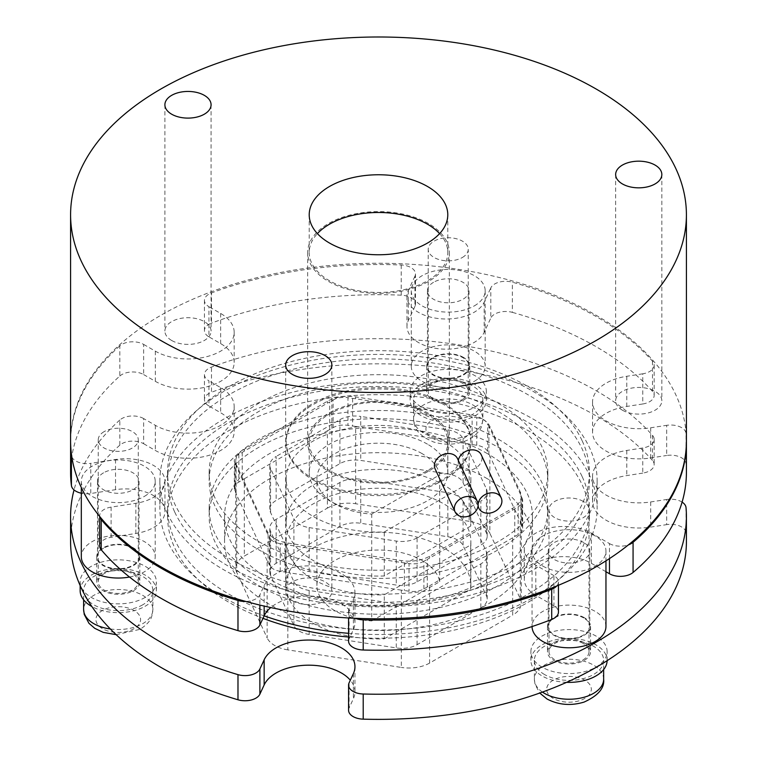 <?xml version="1.0" encoding="UTF-8"?>
<svg xmlns="http://www.w3.org/2000/svg" width="757" height="757" viewBox="0 0 757 757"><rect width="100%" height="100%" fill="white"/><g stroke="black" fill="none" stroke-linecap="round" stroke-linejoin="round"><path stroke-width="0.57" stroke-dasharray="3.79 2.84" d="M457.465 458.553A12.32 9.718 -24.9 0 1 458.193 461.902A12.32 9.718 -24.9 0 1 448.371 473.324A12.32 9.718 -24.9 0 1 435.124 468.924M458.326 460.398A12.32 9.718 155.1 0 0 458.193 461.902A12.32 9.718 155.1 0 0 458.922 465.243A12.32 9.718 155.1 0 0 472.169 469.643A12.32 9.718 155.1 0 0 481.991 458.222A12.32 9.718 155.1 0 0 481.263 454.872M428.576 413.379A70.817 40.887 0 0 0 351.399 404.512A70.817 40.887 0 0 0 307.683 442.287A70.817 40.887 0 0 0 328.424 471.204A70.817 40.887 0 0 0 405.601 480.07A70.817 40.887 0 0 0 449.317 442.287A70.817 40.887 0 0 0 428.576 413.379M428.576 223.561A70.817 40.887 0 0 0 351.399 214.704A70.817 40.887 0 0 0 307.683 252.478A70.817 40.887 0 0 0 328.424 281.386A70.817 40.887 0 0 0 405.601 290.253A70.817 40.887 0 0 0 449.317 252.478A70.817 40.887 0 0 0 428.576 223.561M443.82 403.32A92.373 53.331 180 0 1 470.873 441.038A92.373 53.331 180 0 1 413.852 490.309A92.373 53.331 180 0 1 313.18 478.746A92.373 53.331 180 0 1 286.127 441.038A92.373 53.331 180 0 1 343.148 391.766A92.373 53.331 180 0 1 443.82 403.32M313.18 480.004A92.373 53.331 0 0 0 413.852 491.567A92.373 53.331 0 0 0 470.873 442.287A92.373 53.331 0 0 0 443.82 404.579A92.373 53.331 0 0 0 343.148 393.015A92.373 53.331 0 0 0 286.127 442.287A92.373 53.331 0 0 0 313.18 480.004M622.415 410.199A23.098 13.333 180 0 1 615.649 400.775A23.098 13.333 180 0 1 629.909 388.455A23.098 13.333 180 0 1 655.07 391.35A23.098 13.333 180 0 1 661.836 400.775A23.098 13.333 180 0 1 647.576 413.095A23.098 13.333 180 0 1 622.415 410.199M292.439 600.708A23.098 13.333 180 0 1 285.673 591.283A23.098 13.333 180 0 1 299.933 578.963A23.098 13.333 180 0 1 325.094 581.859A23.098 13.333 180 0 1 331.859 591.283A23.098 13.333 180 0 1 317.609 603.603A23.098 13.333 180 0 1 292.439 600.708M171.659 340.47A23.098 13.333 180 0 1 164.894 331.046A23.098 13.333 180 0 1 179.154 318.725A23.098 13.333 180 0 1 204.314 321.611A23.098 13.333 180 0 1 211.08 331.046A23.098 13.333 180 0 1 196.829 343.366A23.098 13.333 180 0 1 171.659 340.47M686.41 441.038A307.91 177.772 0 0 0 596.223 315.328A307.91 177.772 0 0 0 260.663 276.797A307.91 177.772 0 0 0 70.59 441.038M439.599 233.62A69.284 39.998 180 0 1 447.784 252.478A69.284 39.998 180 0 1 405.014 289.429A69.284 39.998 180 0 1 329.513 280.762A69.284 39.998 180 0 1 309.216 252.478A69.284 39.998 180 0 1 317.401 233.62M422.046 453.604A61.582 35.551 0 0 0 354.929 445.901A61.582 35.551 0 0 0 316.918 478.746A61.582 35.551 0 0 0 334.954 503.888A61.582 35.551 0 0 0 371.725 514.088L439.713 474.838A61.582 35.551 0 0 0 422.046 453.604M371.725 620.929L439.713 581.679A61.582 35.551 0 0 0 422.046 560.454A61.582 35.551 0 0 0 354.929 552.742A61.582 35.551 0 0 0 316.918 585.596A61.582 35.551 0 0 0 334.954 610.738A61.582 35.551 0 0 0 371.725 620.929L371.725 514.088M470.693 526.087L384.282 575.973A92.373 53.331 180 0 1 313.18 560.454A92.373 53.331 180 0 1 286.127 522.746A92.373 53.331 180 0 1 343.148 473.475A92.373 53.331 180 0 1 443.82 485.029A92.373 53.331 180 0 1 470.873 522.746A92.373 53.331 180 0 1 470.693 526.087L470.693 482.086A92.373 53.331 0 0 0 470.873 478.746A92.373 53.331 0 0 0 443.82 441.038A92.373 53.331 0 0 0 343.148 429.474A92.373 53.331 0 0 0 286.127 478.746A92.373 53.331 0 0 0 313.18 516.454A92.373 53.331 0 0 0 384.282 531.972L470.693 482.086M384.282 638.823L470.693 588.937A92.373 53.331 0 0 0 470.873 585.596A92.373 53.331 0 0 0 443.82 547.888A92.373 53.331 0 0 0 343.148 536.325A92.373 53.331 0 0 0 286.127 585.596A92.373 53.331 0 0 0 313.18 623.304A92.373 53.331 0 0 0 384.282 638.823L384.282 594.822L470.693 544.936A92.373 53.331 0 0 0 470.873 541.596A92.373 53.331 0 0 0 443.82 503.888A92.373 53.331 0 0 0 343.148 492.324A92.373 53.331 0 0 0 286.127 541.596A92.373 53.331 0 0 0 313.18 579.313A92.373 53.331 0 0 0 384.282 594.822M470.693 588.937L470.693 544.936M309.14 571.582L309.14 527.591A21.556 12.443 180 0 1 299.479 524.364A21.556 12.443 180 0 1 293.905 518.791L293.905 562.782L270.561 512.489A21.556 12.443 180 0 1 269.823 509.262A21.556 12.443 180 0 1 276.135 500.462L339.912 463.644A21.556 12.443 180 0 1 360.739 460.426L447.86 473.901A21.556 12.443 180 0 1 463.095 482.701L486.439 533.004A21.556 12.443 180 0 1 487.177 536.221A21.556 12.443 180 0 1 480.865 545.021L417.088 581.84A21.556 12.443 180 0 1 396.261 585.066L309.14 571.582A21.556 12.443 180 0 1 299.479 568.365A21.556 12.443 180 0 1 293.905 562.782M482.285 418.829A29.249 16.891 0 0 0 469.17 414.458L355.658 396.895A29.249 16.891 0 0 0 327.403 401.267L244.303 449.242A29.249 16.891 0 0 0 235.73 461.183A29.249 16.891 0 0 0 236.723 465.555L267.145 531.092A29.249 16.891 0 0 0 287.83 543.034L401.342 560.596A29.249 16.891 0 0 0 429.598 556.225L512.697 508.25A29.249 16.891 0 0 0 521.27 496.308A29.249 16.891 0 0 0 520.277 491.936L489.855 426.399A29.249 16.891 0 0 0 482.285 418.829M469.17 521.308L355.658 503.746L355.658 426.437A29.249 16.891 0 0 0 352.601 426.059L347.974 425.349A15.395 8.885 0 0 0 333.108 427.648L329.721 429.607A29.249 16.891 0 0 0 327.403 430.809L327.403 508.117L244.303 556.092L244.303 478.784A29.249 16.891 0 0 0 242.212 480.118L238.824 482.077A15.395 8.885 0 0 0 234.32 488.36A15.395 8.885 0 0 0 234.84 490.668L236.08 493.337A29.249 16.891 0 0 0 236.723 495.097L236.723 572.406L267.145 637.943L267.145 560.634A29.249 16.891 0 0 0 268.11 562.347L269.35 565.015A15.395 8.885 0 0 0 280.241 571.298L284.869 572.018A29.249 16.891 0 0 0 287.83 572.576L287.83 649.885L401.342 667.447L401.342 590.138A29.249 16.891 0 0 0 404.399 590.507L409.026 591.226A15.395 8.885 0 0 0 423.892 588.927L427.279 586.968A29.249 16.891 0 0 0 429.598 585.767L429.598 663.075L512.697 615.1L512.697 537.792A29.249 16.891 0 0 0 514.788 536.448L518.176 534.499A15.395 8.885 0 0 0 522.68 528.206A15.395 8.885 0 0 0 522.16 525.907L522.16 498.257L520.92 495.58A29.249 16.891 0 0 0 520.277 493.819L489.855 428.282A29.249 16.891 0 0 0 488.89 426.57L488.89 454.228L487.65 451.55A15.395 8.885 0 0 0 476.759 445.267L472.131 444.558A29.249 16.891 0 0 0 469.17 443.999L469.17 521.308A29.249 16.891 180 0 1 482.285 525.68A29.249 16.891 180 0 1 489.855 533.25L489.855 455.941L520.277 521.478L520.277 598.787L489.855 533.25M472.131 444.558L472.131 416.899A29.249 16.891 0 0 0 469.17 416.341L355.658 398.778A29.249 16.891 0 0 0 352.601 398.409L347.974 397.69L347.974 425.349M299.479 587.224A21.556 12.443 0 0 0 309.14 590.441L396.261 603.916A21.556 12.443 0 0 0 417.088 600.698L480.865 563.88A21.556 12.443 0 0 0 487.177 555.08A21.556 12.443 0 0 0 486.439 551.853L463.095 501.56A21.556 12.443 0 0 0 447.86 492.76L360.739 479.276A21.556 12.443 0 0 0 339.912 482.502L276.135 519.321A21.556 12.443 0 0 0 269.823 528.121A21.556 12.443 0 0 0 270.561 531.338L293.905 581.641A21.556 12.443 0 0 0 299.479 587.224M299.479 631.215A21.556 12.443 0 0 0 309.14 634.432L396.261 647.916A21.556 12.443 0 0 0 417.088 644.69L480.865 607.871A21.556 12.443 0 0 0 487.177 599.071A21.556 12.443 0 0 0 486.439 595.854L463.095 545.551A21.556 12.443 0 0 0 447.86 536.751L360.739 523.276A21.556 12.443 0 0 0 339.912 526.494L276.135 563.322A21.556 12.443 0 0 0 269.823 572.122A21.556 12.443 0 0 0 270.561 575.339L293.905 625.642A21.556 12.443 0 0 0 299.479 631.215M214.922 505.941A169.35 97.776 180 0 1 209.15 480.629A169.35 97.776 180 0 1 356.396 383.695A169.35 97.776 180 0 1 542.078 455.326A169.35 97.776 180 0 1 547.85 480.629A169.35 97.776 180 0 1 400.604 577.572A169.35 97.776 180 0 1 214.922 505.941M542.078 447.15A169.35 97.776 0 0 0 356.396 375.519A169.35 97.776 0 0 0 209.15 472.463A169.35 97.776 0 0 0 214.922 497.765A169.35 97.776 0 0 0 400.604 569.396A169.35 97.776 0 0 0 547.85 472.463A169.35 97.776 0 0 0 542.078 447.15M582.237 440.943A210.919 121.773 180 0 1 589.419 472.463A210.919 121.773 180 0 1 406.026 593.195A210.919 121.773 180 0 1 174.763 503.982A210.919 121.773 180 0 1 167.581 472.463A210.919 121.773 180 0 1 350.974 351.731A210.919 121.773 180 0 1 582.237 440.943M174.763 512.148A210.919 121.773 0 0 0 406.026 601.361A210.919 121.773 0 0 0 589.419 480.629A210.919 121.773 0 0 0 582.237 449.119A210.919 121.773 0 0 0 350.974 359.897A210.919 121.773 0 0 0 167.581 480.629A210.919 121.773 0 0 0 174.763 512.148M142.751 604.796A34.642 20.004 180 0 1 105.005 609.13A34.642 20.004 180 0 1 83.62 590.659A34.642 20.004 180 0 1 93.764 576.512A34.642 20.004 180 0 1 131.51 572.178A34.642 20.004 180 0 1 152.895 590.659A34.642 20.004 180 0 1 142.751 604.796M80.157 590.659A38.105 22 180 0 1 91.313 575.102A38.105 22 180 0 1 132.844 570.333A38.105 22 180 0 1 156.358 590.659A38.105 22 180 0 1 145.202 606.215A38.105 22 180 0 1 91.852 606.518M145.202 597.415A38.105 22 180 0 1 103.671 602.184A38.105 22 180 0 1 80.157 581.859A38.105 22 180 0 1 91.313 566.302A38.105 22 180 0 1 132.844 561.533A38.105 22 180 0 1 156.358 581.859A38.105 22 180 0 1 145.202 597.415M104.106 573.683A20.013 11.554 0 0 0 98.24 581.859A20.013 11.554 0 0 0 110.598 592.532A20.013 11.554 0 0 0 132.409 590.025A20.013 11.554 0 0 0 138.276 581.859A20.013 11.554 0 0 0 125.917 571.185A20.013 11.554 0 0 0 104.106 573.683M104.106 431.641A20.013 11.554 0 0 0 98.24 439.808A20.013 11.554 0 0 0 110.598 450.491A20.013 11.554 0 0 0 132.409 447.983A20.013 11.554 0 0 0 138.276 439.808A20.013 11.554 0 0 0 125.917 429.134A20.013 11.554 0 0 0 104.106 431.641M423.74 386.004A34.642 20.004 180 0 1 461.486 381.67A34.642 20.004 180 0 1 482.871 400.15A34.642 20.004 180 0 1 472.728 414.287A34.642 20.004 180 0 1 434.972 418.621A34.642 20.004 180 0 1 413.587 400.15A34.642 20.004 180 0 1 423.74 386.004M421.289 384.594A38.105 22 180 0 1 462.811 379.825A38.105 22 180 0 1 486.335 400.15A38.105 22 180 0 1 475.178 415.707A38.105 22 180 0 1 433.647 420.476A38.105 22 180 0 1 410.124 400.15A38.105 22 180 0 1 421.289 384.594M421.289 375.794A38.105 22 180 0 1 462.811 371.025A38.105 22 180 0 1 486.335 391.35A38.105 22 180 0 1 475.178 406.906A38.105 22 180 0 1 433.647 411.676A38.105 22 180 0 1 410.124 391.35A38.105 22 180 0 1 421.289 375.794M462.385 399.516A20.013 11.554 0 0 0 468.242 391.35A20.013 11.554 0 0 0 455.894 380.676A20.013 11.554 0 0 0 434.083 383.174A20.013 11.554 0 0 0 428.216 391.35A20.013 11.554 0 0 0 440.574 402.024A20.013 11.554 0 0 0 462.385 399.516M462.385 257.475A20.013 11.554 0 0 0 468.242 249.299A20.013 11.554 0 0 0 455.894 238.625A20.013 11.554 0 0 0 434.083 241.133A20.013 11.554 0 0 0 428.216 249.299A20.013 11.554 0 0 0 440.574 259.982A20.013 11.554 0 0 0 462.385 257.475M544.52 674.525A34.642 20.004 180 0 1 534.366 660.388A34.642 20.004 180 0 1 555.752 641.908A34.642 20.004 180 0 1 593.507 646.251A34.642 20.004 180 0 1 603.651 660.388A34.642 20.004 180 0 1 582.265 678.868A34.642 20.004 180 0 1 544.52 674.525M566.596 682.341A38.105 22 180 0 1 542.069 675.944A38.105 22 180 0 1 530.903 660.388A38.105 22 180 0 1 554.427 640.062A38.105 22 180 0 1 595.958 644.832A38.105 22 180 0 1 607.114 660.388A38.105 22 180 0 1 607.114 660.691M542.069 667.144A38.105 22 180 0 1 530.903 651.588A38.105 22 180 0 1 554.427 631.262A38.105 22 180 0 1 595.958 636.031A38.105 22 180 0 1 607.114 651.588A38.105 22 180 0 1 583.59 671.913A38.105 22 180 0 1 542.069 667.144M583.164 643.422A20.013 11.554 0 0 0 561.353 640.914A20.013 11.554 0 0 0 548.995 651.588A20.013 11.554 0 0 0 554.862 659.763A20.013 11.554 0 0 0 576.673 662.261A20.013 11.554 0 0 0 589.022 651.588A20.013 11.554 0 0 0 583.164 643.422M583.164 501.371A20.013 11.554 0 0 0 561.353 498.863A20.013 11.554 0 0 0 548.995 509.546A20.013 11.554 0 0 0 554.862 517.712A20.013 11.554 0 0 0 576.673 520.22A20.013 11.554 0 0 0 589.022 509.546A20.013 11.554 0 0 0 583.164 501.371M103.558 548.229A20.78 11.998 0 0 0 97.473 556.717A20.78 11.998 0 0 0 110.304 567.807A20.78 11.998 0 0 0 132.958 565.205A20.78 11.998 0 0 0 139.042 556.717A20.78 11.998 0 0 0 126.211 545.627A20.78 11.998 0 0 0 103.558 548.229M103.558 472.813A20.78 11.998 0 0 0 97.473 481.291A20.78 11.998 0 0 0 110.304 492.381A20.78 11.998 0 0 0 132.958 489.779A20.78 11.998 0 0 0 139.042 481.291A20.78 11.998 0 0 0 126.211 470.211A20.78 11.998 0 0 0 103.558 472.813M144.388 496.374A36.951 21.328 0 0 0 155.204 481.291A36.951 21.328 0 0 0 132.399 461.581A36.951 21.328 0 0 0 92.127 466.208A36.951 21.328 0 0 0 81.311 481.291A36.951 21.328 0 0 0 104.116 501.002A36.951 21.328 0 0 0 144.388 496.374M129.504 577.033A36.951 21.328 0 0 0 144.388 571.8A36.951 21.328 0 0 0 155.204 556.717A36.951 21.328 0 0 0 132.399 537.006A36.951 21.328 0 0 0 92.127 541.634A36.951 21.328 0 0 0 81.311 556.717M433.534 357.72A20.78 11.998 0 0 0 427.45 366.208A20.78 11.998 0 0 0 440.281 377.298A20.78 11.998 0 0 0 462.924 374.696A20.78 11.998 0 0 0 469.018 366.208A20.78 11.998 0 0 0 456.187 355.118A20.78 11.998 0 0 0 433.534 357.72M433.534 282.304A20.78 11.998 0 0 0 427.45 290.783A20.78 11.998 0 0 0 440.281 301.873A20.78 11.998 0 0 0 462.924 299.27A20.78 11.998 0 0 0 469.018 290.783A20.78 11.998 0 0 0 456.187 279.702A20.78 11.998 0 0 0 433.534 282.304M474.355 305.866A36.951 21.328 0 0 0 485.18 290.783A36.951 21.328 0 0 0 462.376 271.072A36.951 21.328 0 0 0 422.103 275.699A36.951 21.328 0 0 0 411.278 290.783A36.951 21.328 0 0 0 434.092 310.493A36.951 21.328 0 0 0 474.355 305.866M474.355 381.291A36.951 21.328 0 0 0 485.18 366.208A36.951 21.328 0 0 0 462.376 346.498A36.951 21.328 0 0 0 422.103 351.125A36.951 21.328 0 0 0 411.278 366.208A36.951 21.328 0 0 0 434.092 385.919A36.951 21.328 0 0 0 474.355 381.291M583.704 617.958A20.78 11.998 0 0 0 561.06 615.365A20.78 11.998 0 0 0 548.229 626.446A20.78 11.998 0 0 0 554.313 634.934A20.78 11.998 0 0 0 576.966 637.536A20.78 11.998 0 0 0 589.798 626.446A20.78 11.998 0 0 0 583.704 617.958M583.704 542.542A20.78 11.998 0 0 0 561.06 539.94A20.78 11.998 0 0 0 548.229 551.02A20.78 11.998 0 0 0 554.313 559.508A20.78 11.998 0 0 0 576.966 562.11A20.78 11.998 0 0 0 589.798 551.02A20.78 11.998 0 0 0 583.704 542.542M542.883 566.113A36.951 21.328 0 0 0 583.155 570.731A36.951 21.328 0 0 0 605.96 551.02A36.951 21.328 0 0 0 595.134 535.937A36.951 21.328 0 0 0 554.872 531.319A36.951 21.328 0 0 0 532.057 551.02A36.951 21.328 0 0 0 542.883 566.113M605.96 626.446A36.951 21.328 0 0 0 595.134 611.363A36.951 21.328 0 0 0 554.872 606.736A36.951 21.328 0 0 0 532.057 626.446A36.951 21.328 0 0 0 532.057 626.55M682.095 502.118A15.395 8.885 0 0 0 681.546 501.787A15.395 8.885 0 0 0 666.671 499.488L666.671 524.629A15.395 8.885 180 0 1 681.546 526.929A15.395 8.885 180 0 1 686.031 532.767L686.031 507.625M133.497 573.058A21.556 12.443 0 0 0 110.011 570.362A21.556 12.443 0 0 0 96.707 581.859A21.556 12.443 0 0 0 103.018 590.659A21.556 12.443 0 0 0 126.504 593.356A21.556 12.443 0 0 0 139.808 581.859A21.556 12.443 0 0 0 133.497 573.058M133.497 547.917A21.556 12.443 0 0 0 110.011 545.22A21.556 12.443 0 0 0 96.707 556.717A21.556 12.443 0 0 0 103.018 565.517A21.556 12.443 0 0 0 126.504 568.214A21.556 12.443 0 0 0 139.808 556.717A21.556 12.443 0 0 0 133.497 547.917M348.58 710.274A15.395 8.885 180 0 1 349.1 707.975L353.377 698.749A46.186 26.665 0 0 0 354.957 691.851A46.186 26.665 0 0 0 350.321 680.202M463.473 382.55A21.556 12.443 0 0 0 439.987 379.853A21.556 12.443 0 0 0 426.674 391.35A21.556 12.443 0 0 0 432.995 400.15A21.556 12.443 0 0 0 456.48 402.847A21.556 12.443 0 0 0 469.785 391.35A21.556 12.443 0 0 0 463.473 382.55M463.473 357.408A21.556 12.443 0 0 0 439.987 354.711A21.556 12.443 0 0 0 426.674 366.208A21.556 12.443 0 0 0 432.995 375.008A21.556 12.443 0 0 0 456.48 377.705A21.556 12.443 0 0 0 469.785 366.208A21.556 12.443 0 0 0 463.473 357.408M584.253 642.788A21.556 12.443 0 0 0 560.767 640.091A21.556 12.443 0 0 0 547.453 651.588A21.556 12.443 0 0 0 553.774 660.388A21.556 12.443 0 0 0 577.26 663.085A21.556 12.443 0 0 0 590.564 651.588A21.556 12.443 0 0 0 584.253 642.788M584.253 617.646A21.556 12.443 0 0 0 560.767 614.949A21.556 12.443 0 0 0 547.453 626.446A21.556 12.443 0 0 0 553.774 635.246A21.556 12.443 0 0 0 577.26 637.943A21.556 12.443 0 0 0 590.564 626.446A21.556 12.443 0 0 0 584.253 617.646M487.366 478.746A153.955 88.881 0 0 0 319.586 459.48A153.955 88.881 0 0 0 224.545 541.596A153.955 88.881 0 0 0 269.634 604.446A153.955 88.881 0 0 0 437.414 623.721A153.955 88.881 0 0 0 532.455 541.596A153.955 88.881 0 0 0 487.366 478.746M487.366 453.604A153.955 88.881 0 0 0 319.586 434.338A153.955 88.881 0 0 0 224.545 516.454A153.955 88.881 0 0 0 269.634 579.313A153.955 88.881 0 0 0 437.414 598.579A153.955 88.881 0 0 0 532.455 516.454A153.955 88.881 0 0 0 487.366 453.604M652.477 435.332L652.477 460.464A15.395 8.885 180 0 1 654.171 464.524A15.395 8.885 180 0 1 642.759 473.106L642.759 447.974A15.395 8.885 0 0 0 654.171 439.382A15.395 8.885 0 0 0 652.477 435.332A307.91 177.772 0 0 0 596.223 390.754A307.91 177.772 0 0 0 211.487 367.107A15.395 8.885 0 0 0 204.447 374.573A15.395 8.885 0 0 0 208.951 380.856L208.951 405.998A15.395 8.885 180 0 1 204.447 399.715A15.395 8.885 180 0 1 211.487 392.249L211.487 367.107M652.477 460.464A307.91 177.772 0 0 0 596.223 415.896A307.91 177.772 0 0 0 211.487 392.249M542.078 491.151A169.35 97.776 0 0 0 356.396 419.52A169.35 97.776 0 0 0 209.15 516.454A169.35 97.776 0 0 0 214.922 541.766A169.35 97.776 0 0 0 400.604 613.397A169.35 97.776 0 0 0 547.85 516.454A169.35 97.776 0 0 0 542.078 491.151M214.922 533.59A169.35 97.776 180 0 1 209.15 508.288A169.35 97.776 180 0 1 356.396 411.344A169.35 97.776 180 0 1 542.078 482.985A169.35 97.776 180 0 1 547.85 508.288A169.35 97.776 180 0 1 400.604 605.221A169.35 97.776 180 0 1 214.922 533.59M582.237 476.768A210.919 121.773 180 0 1 589.419 508.288A210.919 121.773 180 0 1 406.026 629.02A210.919 121.773 180 0 1 174.763 539.807A210.919 121.773 180 0 1 167.581 508.288A210.919 121.773 180 0 1 350.974 387.556A210.919 121.773 180 0 1 582.237 476.768M348.58 636.997A210.919 121.773 0 0 0 589.419 516.454A210.919 121.773 0 0 0 582.237 484.944A210.919 121.773 0 0 0 350.974 395.722A210.919 121.773 0 0 0 167.581 516.454A210.919 121.773 0 0 0 174.763 547.973A210.919 121.773 0 0 0 262.982 618.346M167.335 513.303A218.622 126.22 0 0 0 407.039 605.77A218.622 126.22 0 0 0 597.122 480.629A218.622 126.22 0 0 0 589.665 447.964A218.622 126.22 0 0 0 349.961 355.497A218.622 126.22 0 0 0 159.878 480.629A218.622 126.22 0 0 0 167.335 513.303M348.58 633.316A218.622 126.22 0 0 0 597.122 508.288A218.622 126.22 0 0 0 589.665 475.623A218.622 126.22 0 0 0 349.961 383.146A218.622 126.22 0 0 0 159.878 508.288A218.622 126.22 0 0 0 167.335 540.952A218.622 126.22 0 0 0 264.136 615.857M681.546 427.62A15.395 8.885 0 0 0 666.671 425.32L666.671 455.487A15.395 8.885 180 0 1 681.546 457.786A15.395 8.885 180 0 1 686.031 463.634L686.031 433.458A15.395 8.885 0 0 0 681.546 427.62M401.219 265.007L401.219 295.173A15.395 8.885 180 0 1 410.966 297.756A15.395 8.885 180 0 1 415.479 304.04A15.395 8.885 180 0 1 414.959 306.339L414.959 276.173A15.395 8.885 0 0 0 415.479 273.873A15.395 8.885 0 0 0 410.966 267.581A15.395 8.885 0 0 0 401.219 265.007A307.91 177.772 0 0 0 211.487 292.94A15.395 8.885 0 0 0 204.447 300.406A15.395 8.885 0 0 0 208.951 306.699L208.951 336.865A15.395 8.885 180 0 1 204.447 330.582A15.395 8.885 180 0 1 211.487 323.107L211.487 292.94M99.678 545.882A15.395 8.885 180 0 1 111.09 537.29L135.853 533.467A39.26 22.663 0 0 0 164.95 511.571A39.26 22.663 0 0 0 153.453 495.542A39.26 22.663 0 0 0 115.528 489.675L90.764 493.507A15.395 8.885 180 0 1 81.311 493.233M111.09 537.29L111.09 507.124L135.853 503.291A39.26 22.663 0 0 0 164.95 481.405A39.26 22.663 0 0 0 153.453 465.375A39.26 22.663 0 0 0 115.528 459.508L90.764 463.341L90.764 493.507M348.58 641.132A15.395 8.885 180 0 1 349.1 638.832L353.377 629.616A46.186 26.665 0 0 0 354.957 622.708A46.186 26.665 0 0 0 341.426 603.859A46.186 26.665 0 0 0 270.751 607.568M349.1 638.832L349.1 608.666L353.377 599.44A46.186 26.665 0 0 0 354.957 592.542A46.186 26.665 0 0 0 341.426 573.683A46.186 26.665 0 0 0 264.155 585.644L259.878 594.86L259.878 605.08M427.487 444.179A69.284 39.998 0 0 0 351.986 435.502A69.284 39.998 0 0 0 309.216 472.463A69.284 39.998 0 0 0 329.513 500.746A69.284 39.998 0 0 0 405.014 509.414A69.284 39.998 0 0 0 447.784 472.463A69.284 39.998 0 0 0 427.487 444.179M427.487 414.003A69.284 39.998 0 0 0 351.986 405.336A69.284 39.998 0 0 0 309.216 442.287A69.284 39.998 0 0 0 329.513 470.57A69.284 39.998 0 0 0 405.014 479.247A69.284 39.998 0 0 0 447.784 442.287A69.284 39.998 0 0 0 427.487 414.003M652.477 361.165L652.477 391.331A15.395 8.885 180 0 1 654.171 395.391A15.395 8.885 180 0 1 642.759 403.973L642.759 373.807A15.395 8.885 0 0 0 654.171 365.215A15.395 8.885 0 0 0 652.477 361.165A307.91 177.772 0 0 0 596.223 316.587A307.91 177.772 0 0 0 512.357 282.2A15.395 8.885 0 0 0 490.801 287.906L490.801 318.072A15.395 8.885 180 0 1 512.357 312.367L512.357 282.2M652.477 391.331A307.91 177.772 0 0 0 596.223 346.753A307.91 177.772 0 0 0 512.357 312.367M642.759 403.973L626.787 406.443A46.186 26.665 0 0 0 592.551 432.2A46.186 26.665 0 0 0 650.698 457.957L666.671 455.487M686.41 472.463A307.91 177.772 0 0 0 686.031 463.634M605.96 571.724L591.331 563.284A39.26 22.663 0 0 0 548.541 558.363A39.26 22.663 0 0 0 524.308 579.304A39.26 22.663 0 0 0 535.805 595.333L553.935 605.799A15.395 8.885 180 0 1 558.448 612.091M119.814 376.04A15.395 8.885 180 0 1 143.641 374.573L143.641 344.407A15.395 8.885 0 0 0 119.814 345.873L119.814 376.04A307.91 177.772 0 0 0 70.59 472.463M143.641 374.573L155.327 381.329A46.186 26.665 0 0 0 205.667 387.101A46.186 26.665 0 0 0 234.178 362.471A46.186 26.665 0 0 0 220.647 343.612L208.951 336.865M401.219 295.173A307.91 177.772 0 0 0 211.487 323.107M414.959 306.339L408.316 320.637A39.26 22.663 0 0 0 406.982 326.504A39.26 22.663 0 0 0 441.113 348.977A39.26 22.663 0 0 0 484.158 332.37L490.801 318.072M642.759 373.807L626.787 376.276A46.186 26.665 0 0 0 592.551 402.033A46.186 26.665 0 0 0 650.698 427.79L666.671 425.32M414.959 276.173L408.316 290.47A39.26 22.663 0 0 0 406.982 296.337A39.26 22.663 0 0 0 441.113 318.811A39.26 22.663 0 0 0 484.158 302.204L490.801 287.906M143.641 344.407L155.327 351.153A46.186 26.665 0 0 0 205.667 356.935A46.186 26.665 0 0 0 234.178 332.304A46.186 26.665 0 0 0 220.647 313.445L208.951 306.699M119.814 345.873A307.91 177.772 0 0 0 70.59 441.662M71.801 456.812A15.395 8.885 0 0 0 90.764 463.341M111.09 507.124A15.395 8.885 0 0 0 99.678 515.706A15.395 8.885 0 0 0 99.744 516.539M245.76 601.437A15.395 8.885 0 0 0 259.878 594.86M349.1 608.666A15.395 8.885 0 0 0 348.58 610.965A15.395 8.885 0 0 0 355.27 618.299M556.736 585.994A15.395 8.885 0 0 0 558.448 581.915A15.395 8.885 0 0 0 553.935 575.632L553.935 605.799M609.461 558.6L609.461 543.583L591.331 533.108A39.26 22.663 0 0 0 548.541 528.197A39.26 22.663 0 0 0 524.308 549.137A39.26 22.663 0 0 0 535.805 565.167L553.935 575.632M609.461 543.583A15.395 8.885 0 0 0 628.452 544.851M686.41 441.662A307.91 177.772 0 0 0 686.031 433.458M284.869 572.018L284.869 544.368A29.249 16.891 0 0 0 287.83 544.926L401.342 562.479A29.249 16.891 0 0 0 404.399 562.858L409.026 563.568L409.026 591.226M280.241 571.298L280.241 543.649L284.869 544.368M427.279 586.968L427.279 559.319A29.249 16.891 0 0 0 429.598 558.108L512.697 510.133A29.249 16.891 0 0 0 514.788 508.799L518.176 506.84L518.176 534.499M423.892 588.927L423.892 561.268L427.279 559.319M488.89 426.57L487.65 423.901L487.65 451.55M476.759 445.267L476.759 417.618L472.131 416.899M329.721 429.607L329.721 401.948A29.249 16.891 0 0 0 327.403 403.15L244.303 451.125A29.249 16.891 0 0 0 242.212 452.468L238.824 454.427L238.824 482.077M333.108 427.648L333.108 399.989L329.721 401.948M236.08 493.337L236.08 465.678A29.249 16.891 0 0 0 236.723 467.438L267.145 532.975A29.249 16.891 0 0 0 268.11 534.688L269.35 537.366L269.35 565.015M234.84 490.668L234.84 463.01L236.08 465.678M476.759 417.618A15.395 8.885 180 0 1 487.65 423.901M522.16 498.257A15.395 8.885 180 0 1 522.68 500.557A15.395 8.885 180 0 1 518.176 506.84M423.892 561.268A15.395 8.885 180 0 1 409.026 563.568M280.241 543.649A15.395 8.885 180 0 1 269.35 537.366M234.84 463.01A15.395 8.885 180 0 1 234.32 460.71A15.395 8.885 180 0 1 238.824 454.427M333.108 399.989A15.395 8.885 180 0 1 347.974 397.69M355.658 426.437L469.17 443.999M244.303 478.784L327.403 430.809M267.145 560.634L236.723 495.097M401.342 590.138L287.83 572.576M512.697 537.792L429.598 585.767M522.16 525.907L520.92 523.238A29.249 16.891 0 0 0 520.277 521.478M489.855 455.941A29.249 16.891 0 0 0 488.89 454.228M404.399 562.858L404.399 590.507M514.788 508.799L514.788 536.448M520.92 523.238L520.92 495.58M352.601 398.409L352.601 426.059M242.212 452.468L242.212 480.118M268.11 534.688L268.11 562.347M642.759 447.974L626.787 450.443A46.186 26.665 0 0 0 592.551 476.2A46.186 26.665 0 0 0 650.698 501.957L666.671 499.488M143.641 418.574A15.395 8.885 0 0 0 119.814 420.031L119.814 445.173A15.395 8.885 180 0 1 143.641 443.716L143.641 418.574L155.327 425.32A46.186 26.665 0 0 0 205.667 431.102A46.186 26.665 0 0 0 234.178 406.471A46.186 26.665 0 0 0 220.647 387.612L208.951 380.856M119.814 420.031A307.91 177.772 0 0 0 74.044 489.911M642.759 473.106L626.787 475.585A46.186 26.665 0 0 0 592.551 501.342A46.186 26.665 0 0 0 650.698 527.099L666.671 524.629M686.41 541.596A307.91 177.772 0 0 0 686.031 532.767M119.814 445.173A307.91 177.772 0 0 0 70.59 541.596M143.641 443.716L155.327 450.462A46.186 26.665 0 0 0 205.667 456.244A46.186 26.665 0 0 0 234.178 431.604A46.186 26.665 0 0 0 220.647 412.754L208.951 405.998M486.439 533.004L486.439 489.003L463.095 438.7L463.095 482.701M486.439 489.003A21.556 12.443 180 0 1 487.177 492.22A21.556 12.443 180 0 1 480.865 501.02L480.865 545.021M417.088 581.84L417.088 537.848L480.865 501.02M417.088 537.848A21.556 12.443 180 0 1 396.261 541.066L396.261 585.066M309.14 527.591L396.261 541.066M270.561 512.489L270.561 468.488L293.905 518.791M270.561 468.488A21.556 12.443 180 0 1 269.823 465.271A21.556 12.443 180 0 1 276.135 456.471L276.135 500.462M339.912 463.644L339.912 419.643L276.135 456.471M339.912 419.643A21.556 12.443 180 0 1 360.739 416.426L360.739 460.426M447.86 473.901L447.86 429.9L360.739 416.426M447.86 429.9A21.556 12.443 180 0 1 463.095 438.7M520.277 598.787A29.249 16.891 180 0 1 521.27 603.159A29.249 16.891 180 0 1 512.697 615.1M429.598 663.075A29.249 16.891 180 0 1 401.342 667.447M287.83 649.885A29.249 16.891 180 0 1 267.145 637.943M236.723 572.406A29.249 16.891 180 0 1 235.73 568.034A29.249 16.891 180 0 1 244.303 556.092M327.403 508.117A29.249 16.891 180 0 1 355.658 503.746M384.282 575.973L384.282 531.972M439.713 581.679L439.713 474.838M469.17 414.458L469.17 416.341M309.14 634.432L309.14 590.441M110.361 628.982A34.642 20.004 0 0 0 142.751 623.654A34.642 20.004 0 0 0 152.895 609.508A34.642 20.004 0 0 0 131.51 591.037A34.642 20.004 0 0 0 93.764 595.371A34.642 20.004 0 0 0 83.62 609.508M134.046 628.679A22.322 12.888 180 0 1 102.469 628.679A22.322 12.888 180 0 1 102.469 610.454A22.322 12.888 180 0 1 134.046 610.454A22.322 12.888 180 0 1 134.046 628.679M472.728 433.146A34.642 20.004 0 0 0 482.871 419A34.642 20.004 0 0 0 461.486 400.529A34.642 20.004 0 0 0 423.74 404.863A34.642 20.004 0 0 0 413.587 419A34.642 20.004 0 0 0 434.972 437.48A34.642 20.004 0 0 0 472.728 433.146M432.446 419.946A22.322 12.888 180 0 1 464.013 419.946A22.322 12.888 180 0 1 464.013 438.171A22.322 12.888 180 0 1 432.446 438.171A22.322 12.888 180 0 1 432.446 419.946M603.651 679.247A34.642 20.004 0 0 0 593.507 665.1A34.642 20.004 0 0 0 555.752 660.766A34.642 20.004 0 0 0 534.366 679.247A34.642 20.004 0 0 0 542.438 692.078M553.225 698.418A22.322 12.888 180 0 1 553.225 680.183A22.322 12.888 180 0 1 584.792 680.183A22.322 12.888 180 0 1 584.792 698.418A22.322 12.888 180 0 1 553.225 698.418M353.377 673.607L353.377 698.749M135.853 503.291L135.853 533.467M353.377 599.44L353.377 629.616M535.805 565.167L535.805 595.333M591.331 533.108L591.331 563.284M220.647 313.445L220.647 343.612M155.327 351.153L155.327 381.329M484.158 302.204L484.158 332.37M408.316 290.47L408.316 320.637M264.155 585.644L264.155 606.092M115.528 459.508L115.528 489.675M650.698 427.79L650.698 457.957M626.787 376.276L626.787 406.443M220.647 387.612L220.647 412.754M155.327 425.32L155.327 450.462M349.1 707.975L349.1 682.833M650.698 501.957L650.698 527.099M626.787 450.443L626.787 475.585M480.865 563.88L480.865 607.871M417.088 644.69L417.088 600.698M463.095 501.56L463.095 545.551M486.439 595.854L486.439 551.853M360.739 479.276L360.739 523.276M447.86 536.751L447.86 492.76M276.135 519.321L276.135 563.322M339.912 526.494L339.912 482.502M293.905 581.641L293.905 625.642M270.561 575.339L270.561 531.338M396.261 603.916L396.261 647.916M512.697 510.133L512.697 508.25M429.598 556.225L429.598 558.108M489.855 428.282L489.855 426.399M520.277 491.936L520.277 493.819M355.658 398.778L355.658 396.895M244.303 451.125L244.303 449.242M327.403 401.267L327.403 403.15M267.145 532.975L267.145 531.092M236.723 465.555L236.723 467.438M401.342 562.479L401.342 560.596M287.83 543.034L287.83 544.926M458.922 465.243L477.989 506.329M307.683 252.478L307.683 442.287M470.873 441.038L470.873 442.287M615.649 174.507L615.649 400.775M285.673 365.016L285.673 591.283M164.894 104.778L164.894 331.046M309.216 214.761L309.216 252.478M447.784 214.761L447.784 252.478M211.08 104.778L211.08 331.046M331.859 365.016L331.859 591.283M661.836 174.507L661.836 400.775M286.127 441.038L286.127 442.287M449.317 252.478L449.317 442.287M316.918 585.596L316.918 478.746M470.873 522.746L470.873 478.746M286.127 522.746L286.127 478.746M470.873 585.596L470.873 541.596M286.127 585.596L286.127 541.596M209.15 472.463L209.15 480.629M589.419 472.463L589.419 480.629M116.162 634.678L140.196 629.294C152.876 620.39 151.712 616.51 152.895 609.508L152.895 590.659M83.62 599.818L83.62 590.659M80.157 585.568L80.157 581.859M98.24 581.859L98.24 439.808M482.871 400.15L482.871 419C481.689 426.002 482.852 429.881 470.173 438.786C458.751 444.728 446.498 445.778 433.42 441.937L424.573 437.716L419 432.89C415.47 428.822 413.672 424.185 413.587 419L413.587 400.15M486.335 400.15L486.335 391.35M468.242 391.35L468.242 249.299M534.366 660.388L534.366 679.247L535 684.186L539.722 693.052M530.903 660.388L530.903 651.588M548.995 651.588L548.995 509.546M97.473 481.291L97.473 556.717M155.204 481.291L155.204 556.717M427.45 290.783L427.45 366.208M485.18 290.783L485.18 366.208M548.229 551.02L548.229 626.446M605.96 551.02L605.96 560.852M96.707 556.717L96.707 581.859M354.957 666.709L354.957 691.851M426.674 366.208L426.674 391.35M547.453 626.446L547.453 651.588M224.545 516.454L224.545 541.596M209.15 508.288L209.15 516.454M589.419 508.288L589.419 516.454M597.122 480.629L597.122 508.288M164.95 481.405L164.95 511.571M354.957 592.542L354.957 622.708M309.216 442.287L309.216 472.463M447.784 442.287L447.784 472.463M524.308 549.137L524.308 579.304M234.178 332.304L234.178 362.471M204.447 300.406L204.447 330.582M558.448 581.915L558.448 585.284M406.982 296.337L406.982 326.504M592.551 402.033L592.551 432.2M348.58 610.965L348.58 617.967M415.479 273.873L415.479 304.04M654.171 365.215L654.171 395.391M99.678 515.706L99.678 516.463M159.878 480.629L159.878 508.288M234.32 488.36L234.32 460.71M522.68 528.206L522.68 500.557M167.581 508.288L167.581 516.454M547.85 508.288L547.85 516.454M532.455 516.454L532.455 541.596M590.564 626.446L590.564 651.588M234.178 406.471L234.178 431.604M204.447 374.573L204.447 399.715M469.785 366.208L469.785 391.35M139.808 556.717L139.808 581.859M592.551 476.2L592.551 501.342M654.171 439.382L654.171 464.524M532.057 551.02L532.057 626.446M589.798 551.02L589.798 626.446M411.278 290.783L411.278 366.208M469.018 290.783L469.018 366.208M81.311 481.291L81.311 487.536M139.042 481.291L139.042 556.717M589.022 651.588L589.022 509.546M607.114 660.388L607.114 651.588M603.651 669.557L603.651 660.388M428.216 391.35L428.216 249.299M410.124 400.15L410.124 391.35M138.276 581.859L138.276 439.808M156.358 590.659L156.358 581.859M167.581 472.463L167.581 480.629M547.85 472.463L547.85 480.629M269.823 572.122L269.823 528.121M487.177 599.071L487.177 555.08M235.73 461.183L235.73 568.034M521.27 496.308L521.27 603.159M269.823 509.262L269.823 465.271M487.177 536.221L487.177 492.22"/><path stroke-width="1.14" d="M454.323 508.515A12.32 9.718 -24.9 0 1 464.145 497.094A12.32 9.718 -24.9 0 1 477.393 501.484A12.32 9.718 -24.9 0 1 478.121 504.834A12.32 9.718 -24.9 0 1 468.299 516.255A12.32 9.718 -24.9 0 1 455.052 511.855A12.32 9.718 -24.9 0 1 454.323 508.515M455.052 511.855L435.124 468.924A12.32 9.718 -24.9 0 1 434.404 465.583A12.32 9.718 -24.9 0 1 444.217 454.162A12.32 9.718 -24.9 0 1 457.465 458.553L477.393 501.484M501.91 501.153A12.32 9.718 155.1 0 0 501.181 497.803A12.32 9.718 155.1 0 0 487.934 493.413A12.32 9.718 155.1 0 0 478.121 504.834A12.32 9.718 155.1 0 0 478.84 508.174A12.32 9.718 155.1 0 0 492.088 512.574A12.32 9.718 155.1 0 0 501.91 501.153M501.181 497.803L481.263 454.872A12.32 9.718 155.1 0 0 468.886 450.245A12.32 9.718 155.1 0 0 458.326 460.398M622.415 183.932A23.098 13.333 180 0 1 615.649 174.507A23.098 13.333 180 0 1 629.909 162.187A23.098 13.333 180 0 1 655.07 165.083A23.098 13.333 180 0 1 661.836 174.507A23.098 13.333 180 0 1 647.576 186.828A23.098 13.333 180 0 1 622.415 183.932M292.439 374.441A23.098 13.333 180 0 1 285.673 365.016A23.098 13.333 180 0 1 299.933 352.696A23.098 13.333 180 0 1 325.094 355.591A23.098 13.333 180 0 1 331.859 365.016A23.098 13.333 180 0 1 317.609 377.336A23.098 13.333 180 0 1 292.439 374.441M171.659 114.203A23.098 13.333 180 0 1 164.894 104.778A23.098 13.333 180 0 1 179.154 92.458A23.098 13.333 180 0 1 204.314 95.344A23.098 13.333 180 0 1 211.08 104.778A23.098 13.333 180 0 1 196.829 117.089A23.098 13.333 180 0 1 171.659 114.203M160.777 340.47A307.91 177.772 0 0 0 496.337 379.002A307.91 177.772 0 0 0 686.41 214.761A307.91 177.772 0 0 0 596.223 89.061A307.91 177.772 0 0 0 260.663 50.53A307.91 177.772 0 0 0 70.59 214.761A307.91 177.772 0 0 0 160.777 340.47M70.59 214.761L70.59 441.038A307.91 177.772 0 0 0 160.777 566.738A307.91 177.772 0 0 0 496.337 605.269A307.91 177.772 0 0 0 686.41 441.038L686.41 214.761M317.401 233.62A69.284 39.998 180 0 1 427.487 224.195A69.284 39.998 180 0 1 439.599 233.62M427.487 186.477A69.284 39.998 0 0 0 351.986 177.81A69.284 39.998 0 0 0 309.216 214.761A69.284 39.998 0 0 0 329.513 243.044A69.284 39.998 0 0 0 405.014 251.721A69.284 39.998 0 0 0 447.784 214.761A69.284 39.998 0 0 0 427.487 186.477M91.852 606.518A38.105 22 180 0 1 80.157 590.659L80.157 585.568M532.057 626.55A36.951 21.328 0 0 0 542.883 641.529A36.951 21.328 0 0 0 583.155 646.156A36.951 21.328 0 0 0 605.96 626.446L605.96 560.852M350.321 680.202A46.186 26.665 0 0 0 341.426 672.992A46.186 26.665 0 0 0 264.155 684.943L259.878 694.169A15.395 8.885 180 0 1 237.982 699.78L237.982 674.638A15.395 8.885 0 0 0 259.878 669.027L259.878 694.169M682.095 502.118A15.395 8.885 0 0 1 686.031 507.625A307.91 177.772 0 0 1 686.41 516.454A307.91 177.772 0 0 1 363.209 694.008A15.395 8.885 0 0 1 348.58 685.132A15.395 8.885 0 0 1 349.1 682.833L353.377 673.607A46.186 26.665 0 0 0 354.957 666.709A46.186 26.665 0 0 0 341.426 647.85A46.186 26.665 0 0 0 264.155 659.801L259.878 669.027M262.982 618.346A210.919 121.773 0 0 0 348.58 636.997M264.136 615.857A218.622 126.22 0 0 0 348.58 633.316M628.452 544.851A15.395 8.885 0 0 0 633.07 542.296L633.07 572.462A307.91 177.772 0 0 0 686.41 472.463L686.41 442.287A307.91 177.772 0 0 0 686.41 441.662M633.07 572.462A15.395 8.885 180 0 1 609.461 573.749L605.96 571.724M558.448 585.284L558.448 612.091A15.395 8.885 180 0 1 551.711 619.434L551.711 589.268A15.395 8.885 0 0 0 556.736 585.994M355.27 618.299A15.395 8.885 0 0 0 363.209 619.841L363.209 650.008A307.91 177.772 0 0 0 551.711 619.434M363.209 650.008A15.395 8.885 180 0 1 348.58 641.132L348.58 617.967M270.751 607.568A46.186 26.665 0 0 0 264.155 615.81L259.878 625.027A15.395 8.885 180 0 1 237.982 630.638L237.982 600.471A15.395 8.885 0 0 0 245.76 601.437M99.744 516.539A15.395 8.885 0 0 0 101.211 519.576L101.211 549.743A307.91 177.772 0 0 0 237.982 630.638M101.211 549.743A15.395 8.885 180 0 1 99.678 545.882L99.678 516.463M81.311 493.233A15.395 8.885 180 0 1 71.423 485.578L71.423 455.411A15.395 8.885 0 0 0 71.801 456.812M70.59 441.662A307.91 177.772 0 0 0 70.59 442.287L70.59 472.463A307.91 177.772 0 0 0 71.423 485.578M70.59 442.287A307.91 177.772 0 0 0 71.423 455.411M101.211 519.576A307.91 177.772 0 0 0 237.982 600.471M363.209 619.841A307.91 177.772 0 0 0 551.711 589.268M633.07 542.296A307.91 177.772 0 0 0 686.41 442.287M74.044 489.911A307.91 177.772 0 0 0 70.59 516.454A307.91 177.772 0 0 0 237.982 674.638M81.311 487.536L81.311 556.717A36.951 21.328 0 0 0 129.504 577.033M363.209 694.008L363.209 719.15A307.91 177.772 0 0 0 686.41 541.596L686.41 516.454M363.209 719.15A15.395 8.885 180 0 1 348.58 710.274L348.58 685.132M70.59 516.454L70.59 541.596A307.91 177.772 0 0 0 237.982 699.78M607.114 660.691A38.105 22 180 0 1 566.596 682.341M116.162 634.678L103.226 632.369L94.767 628.338L88.995 623.361L84.245 614.457L83.62 609.508A34.642 20.004 0 0 0 110.361 628.982M542.438 692.078A34.642 20.004 0 0 0 544.52 693.384A34.642 20.004 0 0 0 582.265 697.717A34.642 20.004 0 0 0 603.651 679.247L603.651 669.557M609.461 573.749L609.461 558.6M264.155 606.092L264.155 615.81M259.878 605.08L259.878 625.027M264.155 659.801L264.155 684.943M477.989 506.329L478.84 508.174M83.62 609.508L83.62 599.818M539.722 693.052L547.065 699.023C558.581 705.004 570.901 706.035 584.035 702.099C598.115 695.73 604.654 688.113 603.651 679.247"/></g></svg>
